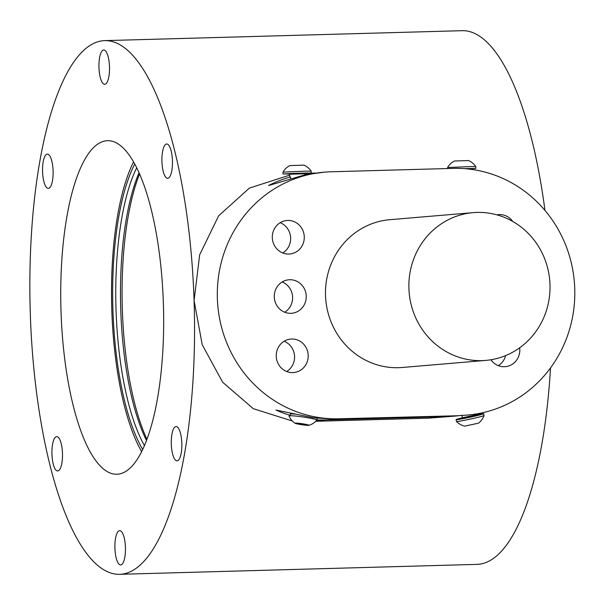 <?xml version="1.0" encoding="UTF-8"?>
<svg xmlns="http://www.w3.org/2000/svg" width="605" height="605" viewBox="0 0 605 605"><rect width="100%" height="100%" fill="white"/><g stroke="black" fill="none" stroke-linecap="round" stroke-linejoin="round"><path stroke-width="0.91" d="M549.983 284.562A74.15 70.551 85.2 0 0 473.193 212.635A74.15 70.551 85.2 0 0 408.912 288.487A74.15 70.551 85.2 0 0 485.709 360.414A74.15 70.551 85.2 0 0 549.983 284.562M473.193 212.635L389.802 219.698A74.15 70.551 85.2 0 0 325.52 295.55A74.15 70.551 85.2 0 0 402.317 367.477L485.709 360.414M512.73 221.453A16.811 15.995 85.2 0 0 499.337 214.571A16.811 15.995 85.2 0 0 498.475 214.616A16.811 15.995 85.2 0 0 496.864 214.843M490.935 359.763A16.811 15.995 85.2 0 0 504.389 366.728A16.811 15.995 85.2 0 0 505.251 366.675A16.811 15.995 85.2 0 0 519.68 347.784M292.782 372.612A16.811 15.995 85.2 0 0 293.644 372.559A16.811 15.995 85.2 0 0 308.187 354.916A16.811 15.995 85.2 0 0 291.663 339.019A16.811 15.995 85.2 0 0 290.801 339.065A16.811 15.995 85.2 0 0 276.258 356.708A16.811 15.995 85.2 0 0 292.782 372.612M290.816 313.329A16.811 15.995 85.2 0 0 291.678 313.277A16.811 15.995 85.2 0 0 306.221 295.633A16.811 15.995 85.2 0 0 289.697 279.737A16.811 15.995 85.2 0 0 288.835 279.782A16.811 15.995 85.2 0 0 274.292 297.426A16.811 15.995 85.2 0 0 290.816 313.329M288.85 254.047A16.811 15.995 85.2 0 0 289.712 253.994A16.811 15.995 85.2 0 0 304.255 236.351A16.811 15.995 85.2 0 0 287.73 220.454A16.811 15.995 85.2 0 0 286.868 220.5A16.811 15.995 85.2 0 0 272.326 238.151A16.811 15.995 85.2 0 0 288.85 254.047M461.29 415.393A123.586 117.589 85.2 0 0 467.627 415.038A123.586 117.589 85.2 0 0 574.75 288.623A123.586 117.589 85.2 0 0 453.092 168.387L330.829 171.79A123.586 117.589 85.2 0 0 324.492 172.145A123.586 117.589 85.2 0 0 217.52 301.887A123.586 117.589 85.2 0 0 339.027 418.789L456.737 415.779L467.627 415.038M315.787 421.292L428.688 418.153L453.977 416.195A123.586 117.589 85.2 0 0 458.522 415.711M316.914 419.862A123.586 117.589 85.2 0 0 325.377 419.946L447.639 416.55A123.586 117.589 85.2 0 0 453.977 416.195M289.78 175.102L249.389 188.094L218.647 215.811L199.673 254.766L194.076 300.534A266.949 82.046 -91.6 0 0 104.778 40.626A266.949 82.046 -91.6 0 0 103.349 40.701A266.949 82.046 -91.6 0 0 30.25 312.074A266.949 82.046 -91.6 0 0 119.616 574.311A266.949 82.046 -91.6 0 0 121.045 574.236A266.949 82.046 -91.6 0 0 194.076 300.534L202.236 344.729L222.61 382.201L253.313 408.685L292.381 421.035M550.52 367.901A266.949 82.046 88.4 0 1 478.426 564.299A266.949 82.046 88.4 0 1 476.997 564.374L119.616 574.311M104.778 40.626L462.159 30.689A266.949 82.046 88.4 0 1 544.969 210.419M282.747 252.966A16.811 15.995 85.2 0 0 290.582 237.054A16.811 15.995 85.2 0 0 280.183 222.693M284.713 312.24A16.811 15.995 85.2 0 0 292.548 296.337A16.811 15.995 85.2 0 0 282.149 281.975M286.679 371.523A16.811 15.995 85.2 0 0 294.514 355.619A16.811 15.995 85.2 0 0 284.116 341.258M498.286 365.639A16.811 15.995 85.2 0 0 505.629 355.589M482.934 413.661A14.089 0.582 167.8 0 1 483.629 413.691A14.089 0.582 167.8 0 1 472.104 416.769A14.089 0.582 167.8 0 1 456.775 419.673A14.089 0.582 167.8 0 1 456.087 419.643A14.089 0.582 167.8 0 1 462.507 417.745L476.997 414.614A14.089 0.582 167.8 0 1 482.934 413.661M483.629 413.691L484.023 415.529A14.089 0.582 167.8 0 1 484.023 415.544A14.089 0.582 167.8 0 1 474.57 418.138A14.089 0.582 167.8 0 1 457.176 421.503A14.089 0.582 167.8 0 1 456.488 421.488A14.089 0.582 167.8 0 1 456.48 421.473L456.087 419.643M484.023 415.544A16.569 16.569 0 0 1 478.442 423.175L464.723 426.139A16.569 16.569 0 0 1 456.488 421.488M296.526 414.281A14.089 1.044 -171.6 0 0 290.392 413.888L290.181 415.317L289.001 415.975A14.089 1.044 -171.6 0 0 289.009 416.028A16.569 16.569 0 0 0 295.134 423.296A7.048 0.522 -171.6 0 0 299.861 424.415A7.048 0.522 -171.6 0 0 308.89 425.33A7.048 0.522 -171.6 0 0 304.186 424.052A7.048 0.522 -171.6 0 0 295.134 423.296M308.89 425.33A16.569 16.569 0 0 0 316.854 420.142A14.089 1.044 -171.6 0 0 316.876 420.097A14.089 1.044 -171.6 0 0 307.264 417.669A14.089 1.044 -171.6 0 0 289.689 415.764A14.089 1.044 -171.6 0 0 289.001 415.975M307.552 424.952L296.495 423.508L307.552 424.952M300.382 423.636L300.277 424.377M305.88 424.566L305.797 425.103M290.181 415.317A123.586 117.589 85.2 0 1 275.986 410.061L313.345 417.76L334.474 419.174L456.737 415.779M464.164 168.629L475.81 168.47L469.246 168.886M470.781 166.579L475.749 166.594A16.569 16.569 0 0 0 468.497 160.552L454.423 161.013A16.569 16.569 0 0 0 447.587 167.524L470.781 166.579M447.624 168.538L447.587 167.524M289.644 173.96L283.064 173.983L291.232 173.499L306.259 173.03L311.227 173.045L304.663 173.461M306.198 171.154L311.167 171.17A16.569 16.569 0 0 0 303.914 165.127L289.84 165.596A16.569 16.569 0 0 0 283.004 172.1L306.198 171.154M283.064 173.983L283.004 172.1M290.566 178.755L290.506 176.94A123.586 117.589 85.2 0 0 268.537 185.554L305.283 174.754L324.492 172.145M290.506 176.94L289.84 176.94L289.364 173.794L302.266 173.242L292.049 173.786M315.409 173.007A123.586 117.589 85.2 0 0 310.849 173.302A123.586 117.589 85.2 0 0 304.587 174.006M172.448 160.703A17.152 5.271 -91.6 0 0 168.44 144.867A17.152 5.271 -91.6 0 0 161.928 161.595A17.152 5.271 -91.6 0 0 169.339 177.325A17.152 5.271 -91.6 0 0 172.448 160.703M109.49 66.686A17.152 5.271 -91.6 0 0 105.474 50.858A17.152 5.271 -91.6 0 0 98.963 67.578A17.152 5.271 -91.6 0 0 106.382 83.316A17.152 5.271 -91.6 0 0 109.49 66.686M181.825 443.231A17.152 5.271 -91.6 0 0 177.809 427.402A17.152 5.271 -91.6 0 0 171.298 444.123A17.152 5.271 -91.6 0 0 178.717 459.861A17.152 5.271 -91.6 0 0 181.825 443.231M125.432 547.359A17.152 5.271 -91.6 0 0 121.424 531.53A17.152 5.271 -91.6 0 0 114.912 548.251A17.152 5.271 -91.6 0 0 122.323 563.981A17.152 5.271 -91.6 0 0 125.432 547.359M62.474 453.342A17.152 5.271 -91.6 0 0 58.458 437.513A17.152 5.271 -91.6 0 0 51.947 454.234A17.152 5.271 -91.6 0 0 59.366 469.972A17.152 5.271 -91.6 0 0 62.474 453.342M53.096 170.814A17.152 5.271 -91.6 0 0 49.088 154.986A17.152 5.271 -91.6 0 0 42.577 171.707A17.152 5.271 -91.6 0 0 49.988 187.437A17.152 5.271 -91.6 0 0 53.096 170.814M106.669 140.738A166.844 51.281 -91.6 0 0 60.984 310.35A166.844 51.281 -91.6 0 0 116.833 474.244A166.844 51.281 -91.6 0 0 117.733 474.199A166.844 51.281 -91.6 0 0 163.418 304.587A166.844 51.281 -91.6 0 0 107.561 140.693A166.844 51.281 -91.6 0 0 106.669 140.738M141.623 451.64A166.844 51.281 88.4 0 1 111.721 307.484A166.844 51.281 88.4 0 1 133.561 161.883M142.697 449.432A163.138 50.139 88.4 0 1 112.87 307.711A163.138 50.139 88.4 0 1 134.764 164.023M136.7 167.767A160.665 49.383 -91.6 0 0 115.979 307.62A160.665 49.383 -91.6 0 0 144.429 445.598M146.493 440.493A160.665 49.383 88.4 0 1 120.682 307.491A160.665 49.383 88.4 0 1 139.044 172.743M139.566 173.915A163.138 50.139 -91.6 0 0 122.278 307.453A163.138 50.139 -91.6 0 0 146.939 439.291M428.688 418.153L447.639 416.55M477.322 414.969L472.074 416.505L462.515 418.35L465.116 417.42M334.474 419.174L339.027 418.789M465.2 168.704L469.518 168.697L469.162 169.188M304.618 174.905L304.58 173.764L289.757 174.255M316.347 420.709L325.377 419.946M476.838 413.865L477.133 414.985M462.855 418.032L462.318 418.229L462.016 415.506M317.141 418.312L316.876 420.097M475.81 168.47L475.749 166.594M304.58 173.764L304.935 173.28L302.016 173.453M289.364 173.794L292.041 173.786M311.227 173.045L311.167 171.17M304.58 173.832L310.849 173.302"/></g></svg>

